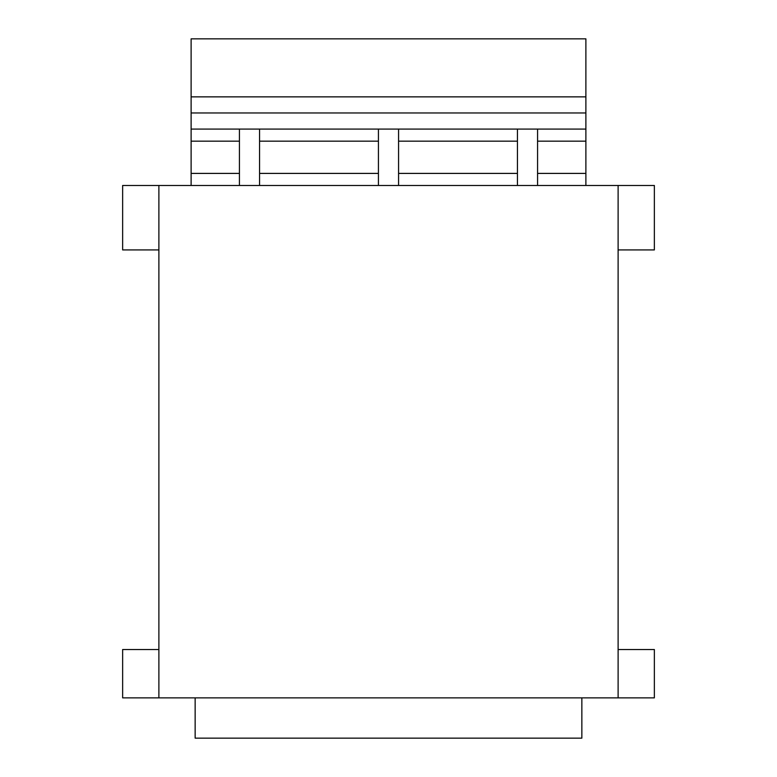 <?xml version="1.0" encoding="UTF-8"?>
<svg xmlns="http://www.w3.org/2000/svg" width="777" height="777" viewBox="0 0 777 777"><rect width="100%" height="100%" fill="white"/><g stroke="black" fill="none" stroke-linecap="round" stroke-linejoin="round"><path stroke-width="1.17" d="M618.113 649.533L654.36 649.533L654.36 697.872L122.64 697.872L122.64 649.533L158.887 649.533M585.887 96.853L585.887 129.079L191.113 129.079L191.113 38.85L585.887 38.85L585.887 96.853L191.113 96.853M618.113 697.872L618.113 185.48L122.64 185.48L122.64 249.932L158.887 249.932M618.113 185.48L654.36 185.48L654.36 249.932L618.113 249.932M191.113 185.48L191.113 129.079M585.887 129.079L585.887 185.48M585.887 112.966L191.113 112.966M158.887 697.872L158.887 185.48M195.144 697.872L195.144 738.15L581.856 738.15L581.856 697.872M378.428 129.079L378.428 185.48M398.572 185.48L398.572 129.079M517.433 129.079L517.433 185.48M537.567 185.48L537.567 129.079M239.433 129.079L239.433 185.48M259.567 185.48L259.567 129.079M239.433 141.171L191.113 141.171M191.113 173.397L239.433 173.397M259.567 173.397L378.428 173.397M378.428 141.171L259.567 141.171M517.433 141.171L398.572 141.171M398.572 173.397L517.433 173.397M537.567 173.397L585.887 173.397M585.887 141.171L537.567 141.171"/></g></svg>
